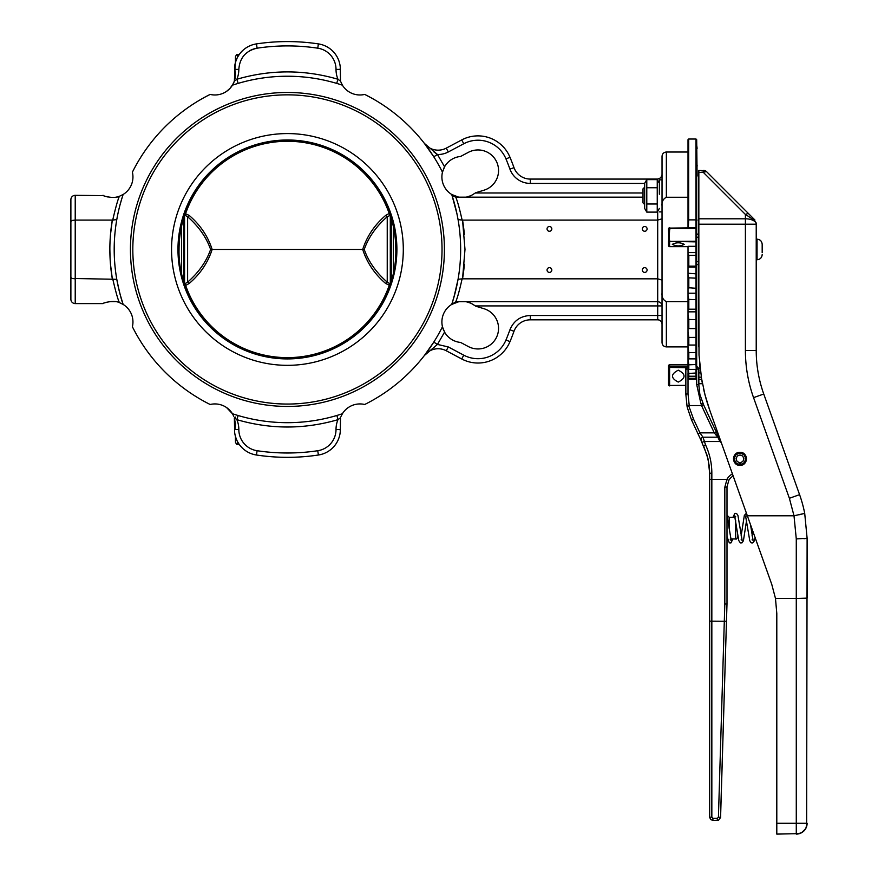 <?xml version="1.0" encoding="UTF-8"?>
<svg xmlns="http://www.w3.org/2000/svg" width="878" height="878" viewBox="0 0 878 878"><rect width="100%" height="100%" fill="white"/><g stroke="black" fill="none" stroke-linecap="round" stroke-linejoin="round"><path stroke-width="1.32" d="M685.85 385.387L669.003 385.453L668.531 384.092L668.849 385.552A1.087 1.087 0 0 0 669.607 385.87L669.76 385.87M668.531 384.597L668.531 384.784A1.087 1.087 0 0 0 669.607 385.87M669.716 385.135L668.849 384.29M668.849 385.552A1.087 1.087 0 0 1 668.531 384.784L668.531 383.851M688.319 227.907L688.67 219.873L696.024 219.873L696.024 227.797L668.849 228.115A1.087 1.087 0 0 0 668.531 228.884L668.531 229.816L669.607 229.816L670.188 228.445L696.682 228.445L696.682 139.668L697.11 176.05M669.76 227.797L669.607 227.797A1.087 1.087 0 0 0 668.849 228.115M669.76 228.796L668.992 228.302L670.188 228.445M668.531 230.146L668.531 228.884L670.188 227.995M668.531 229.158L668.992 228.302L668.849 229.816M668.531 229.816L668.849 241.834A1.087 1.043 0 0 0 669.607 242.141L669.003 241.417L696.024 241.867L696.682 241.241L696.682 265.54L696.682 228.445A0.648 0.648 0 0 0 696.024 227.797L696.682 228.445L696.024 227.797L696.682 228.445L696.024 228.445L696.024 241.241L696.682 241.241L696.024 241.867L696.024 246.312L696.682 245.686L696.024 246.312L696.024 252.59L696.682 253.215L696.024 252.59L696.024 255.388L696.682 255.882L696.024 255.388L696.024 266.144L696.682 264.607L698.844 264.607M668.531 240.759L668.531 241.099A1.087 1.043 0 0 0 668.849 241.834M696.682 241.241L669.003 241.417L669.607 229.816M668.531 241.099L668.531 245.566L668.849 240.188M669.716 240.978L669.607 240.188M659.378 211.883L662.034 211.883M659.378 194.225L659.378 179.836L662.034 179.836M644.661 208.426L644.661 183.304L646.79 179.617L646.79 212.114L644.661 208.426M646.79 212.114L657.249 212.114L659.378 208.426M659.378 183.304L657.249 179.617L657.249 212.114M646.79 203.992L657.249 203.992M646.79 187.738L657.249 187.738M646.79 179.617L657.249 179.617M644.661 187.201L643.003 188.858L643.003 202.862L644.661 204.53M696.682 212.366L696.682 177.784M696.682 355.228L696.682 368.584C696.682 364.853 696.682 364.853 696.682 368.617L696.682 364.48L688.813 364.82L688.012 358.389L688.012 354.174L688.813 358.882L696.024 358.882L696.682 358.048L696.682 352.495L688.813 352.693L688.012 346.656L688.012 341.235L688.813 345.054L696.024 345.054L696.682 344.231L696.682 328.943L696.682 337.371L688.813 337.426L688.012 331.972L688.012 325.519L688.813 328.328L696.024 328.328L696.682 327.516L696.682 286.546M678.277 370.176C685.948 374.138 685.948 378.111 678.277 382.084C670.594 378.111 670.594 374.138 678.277 370.176M688.012 371.668L688.813 379.241L688.012 370.198L688.813 376.234L696.024 376.234L696.682 375.488L696.682 362.724M688.012 366.806L688.012 363.931L688.813 369.386L696.024 369.386L696.024 373.446L696.682 372.974L688.813 373.446L688.012 366.806L688.012 370.198M688.012 358.389L688.012 363.931M688.012 346.656L688.012 354.174M688.012 331.972L688.012 341.235M696.682 307.596L696.682 319.581L688.813 319.493L688.012 314.785L688.012 325.519M688.012 314.785L688.012 307.487L688.813 309.21L696.024 309.21L696.682 308.441L696.682 286.656M688.012 295.601L688.012 287.688L696.024 288.269L696.024 293.219L696.682 293.746L696.682 299.65L688.813 299.42L688.012 295.601L688.012 307.487M688.012 275.023L688.012 266.725L688.813 266.144L696.024 266.144L696.024 273.267L696.682 273.859L696.682 278.205L696.024 277.843L696.024 288.269L696.682 287.567L696.682 278.205L688.813 277.843L688.012 275.023L688.012 287.688M688.813 266.144L688.813 255.388L688.012 253.665L688.012 266.725M688.012 253.665L688.012 246.312L696.024 246.312M666.358 152.015C663.735 152.267 662.286 153.716 662.034 156.339L662.034 205.88C661.639 201.83 663.088 198.955 666.358 197.265L666.358 152.015L688.012 152.015L688.012 139.668L688.012 228.423M688.012 273.267L696.682 273.859L696.682 266.44L696.682 289.224M696.682 337.371L696.024 337.426L696.024 345.054L696.682 344.231L696.682 364.48L696.024 364.82L696.682 378.561L696.682 366.159L696.024 378.297L688.813 378.297M696.682 366.28L698.844 368.551M696.682 321.996L696.682 324.201M688.012 293.219L696.024 293.219L696.024 299.42L696.682 299.65L696.682 265.54L696.024 266.144M696.682 305.774L696.024 309.21L696.024 328.328L696.682 327.516M696.024 328.328L696.682 328.943L696.682 323.17M696.682 337.613L696.682 352.495L696.024 352.693L696.024 358.882L696.682 358.048M696.682 363.964L696.682 366.159M696.682 225.789L696.682 214.814L696.682 225.789M696.024 319.493L696.682 319.581L696.682 302.35M697.11 166.194L697.11 165.009M697.11 148.338L696.682 144.892M696.024 288.269L696.682 287.567M669.607 245.599L669.607 246.608L668.531 245.566A1.087 1.087 0 0 0 669.607 246.652L688.012 246.652M696.024 369.386L696.682 368.584M696.024 378.297L696.682 377.716L696.024 379.241L696.682 378.561L696.024 379.241L688.813 379.241M669.607 384.377L669.607 364.809A1.087 1.065 180 0 0 668.531 365.874L668.531 384.092M688.813 376.234L688.813 373.446M688.813 369.386L688.813 364.82M688.813 358.882L688.813 352.693M688.813 345.054L688.813 337.426M688.813 328.328L688.813 319.493M688.813 309.21L688.813 299.42M688.813 288.269L688.813 277.843M688.813 255.388L696.024 255.388M672.318 244.347C676.29 242.295 680.252 242.295 684.225 244.347C680.252 246.411 676.29 246.411 672.318 244.347M696.682 232.747L697.11 234.294M696.682 217.096L696.682 221.08M688.012 220.049L688.67 219.873L688.67 139.02L696.024 139.02L696.024 219.873L697.11 220.06M735.599 454.047L739.989 452.346C748.363 451.95 748.363 465.746 739.989 465.34A6.497 6.497 0 0 1 739.166 465.285L739.495 462.706L736.982 461.323L736.093 458.601L737.311 456L739.989 454.947L742.656 456L743.875 458.601L742.986 461.323L740.472 462.706L740.802 465.285A6.497 6.497 0 0 1 739.989 465.34C731.604 465.746 731.604 451.95 739.989 452.346L744.368 454.047M739.254 464.594L735.512 462.541L734.195 458.481L736.016 454.617L739.989 453.048L743.951 454.617L745.773 458.481L744.456 462.541L740.714 464.594M744.478 454.156L745.192 454.958M745.279 455.089L745.828 456M745.894 456.154L746.256 457.153M746.3 457.317L746.465 458.371M746.476 458.535L746.432 459.6M746.421 459.743L746.179 460.807M746.135 460.928L745.685 461.949M745.641 462.037L744.994 462.98M744.961 463.024L744.149 463.825M744.116 463.858L743.161 464.506M743.095 464.55L742.075 465M741.954 465.033L740.889 465.274M739.078 465.274L738.014 465.033M737.893 465L736.872 464.55M736.796 464.506L735.852 463.858M735.808 463.814L735.007 463.013M734.974 462.98L734.326 462.026M734.282 461.949L733.832 460.928M733.799 460.807L733.547 459.743M733.536 459.6L733.492 458.535M733.503 458.371L733.668 457.317M733.712 457.153L734.074 456.154M734.14 456L734.688 455.089M734.787 454.958L735.49 454.156M762.181 252.699L762.181 244.303L762.181 252.699M756.221 259.734L756.221 350.443L756.221 224.197L756.221 259.734L757.045 259.734C760.161 259.438 761.874 257.726 762.181 254.609M756.221 239.167L757.045 239.167L757.045 259.734M756.221 224.197L745.4 224.197L745.4 218.798L698.844 218.798L698.844 170.42L705.199 170.749A4.335 4.335 0 0 0 703.541 170.42L703.541 172.593L745.4 214.441L745.4 218.798A10.821 5.389 180 0 1 756.221 224.197L756.221 223.1C755.585 221.399 751.974 218.523 745.4 214.441L748.254 213.398L754.959 220.038L706.603 171.682L748.462 213.541M726.995 528.139L726.995 515.145L726.995 541.1L726.995 536.557L729.311 542.856L730.946 542.922L732.932 538.96M726.358 487.125L726.995 486.994L726.995 603.921L726.995 486.994L728.773 480.42L726.951 479.443L724.822 487.169L724.822 604.075L726.995 603.921L726.468 621.218L726.995 603.921L726.358 604.042M702.257 403.265L703.651 404.934L699.865 394.409L698.844 385.036L698.844 383.708L702.444 383.708L701.818 380.372M698.208 368.958L698.844 369.353L698.844 372.876L698.844 369.353L696.682 368.793L696.682 384.476L700.94 403.693L696.682 384.476L698.208 384.641M729.157 528.688L729.157 517.307L735.073 517.307M730.77 538.96L735.654 538.96C736.17 539.52 736.883 538.807 737.816 536.798L737.816 535.854M733.163 475.942A12.994 12.994 0 0 0 728.773 480.42A12.994 12.994 0 0 1 733.163 475.942L746.432 513.202L744.346 515.375L741.12 535.942M724.822 604.075L724.306 621.251L726.468 621.218L720.509 817.923M689.219 405.57L688.012 393.761L685.85 394.321L687.046 406.284L689.219 405.57L701.555 405.57L714.275 432.854L717.853 437.189L719.916 441.524A17.319 17.319 0 0 0 721.299 442.622M720.618 440.723L719.916 441.524L703.98 441.524L702.016 442.435L701.006 440.273L707.273 455.748L709.281 466.174L709.665 473.242L708.129 459.183L703.585 445.794L705.55 444.872L702.971 437.189L701.149 438.188L701.006 440.273L701.149 438.188L701.006 440.273L691.535 419.947L697.977 433.776L698.559 433.502M702.598 442.172L702.016 442.435M712.914 819.822L712.914 818.296L711.838 817.209L709.665 817.209L710.62 819.503L712.914 820.458L718.566 820.217L720.586 817.308L718.423 817.242L724.306 621.251L709.665 621.152L709.665 817.209L709.665 473.242L709.665 479.322L726.951 479.443M718.884 437.123L719.74 438.243L717.853 437.189L702.971 437.189L699.942 432.854L697.977 433.776M715.669 434.851L717.633 434.939L719.543 438.001L717.853 437.189L702.696 437.211L701.149 438.188L701.006 440.273M687.287 407.447L691.535 419.947L693.488 419.025L688.692 405.669M686.486 368.958L685.85 369.353L685.85 394.321L685.85 369.353L688.012 368.793M687.046 406.284L685.85 394.321L686.486 393.926M717.71 437.079L719.356 437.771M717.633 434.939L716.239 431.943L714.275 432.854L699.942 432.854L693.488 419.025M716.239 431.943L703.651 404.934L716.239 431.943L715.669 432.217M702.993 405.043L701.555 405.57M719.96 817.286L720.586 817.308L726.468 621.218L725.843 621.262M701.643 379.384L698.844 379.373L698.844 383.708M698.844 379.373L698.844 377.211L701.27 377.156M700.622 372.876L700.457 371.613L700.622 372.876L698.844 372.876L698.844 377.211M776.8 613.459L775.461 598.28L776.8 613.459L776.8 834.1L799.43 833.628M719.74 438.243L709.753 410.213A188.386 188.386 0 0 1 703.366 388.032L703.355 388.01M806.641 826.417L807.112 538.236L804.709 513.367L807.112 538.236L796.28 538.938L796.28 598.489L775.493 598.489L771.773 584.397L709.753 410.213L705.012 394.826L701.281 377.211M698.844 172.593L706.603 171.682A4.335 4.335 0 0 0 705.199 170.749L706.603 171.682A4.335 4.335 0 0 0 705.199 170.749M804.709 513.367A129.922 129.922 0 0 0 799.584 494.654L789.388 498.287L794.008 515.792L804.709 513.367L799.145 514.76M802.294 832.278L805.828 828.382L807.112 823.279L796.28 823.279L796.28 598.489L807.112 598.137L807.112 538.236L803.941 538.73M776.8 823.279L796.28 823.279L796.28 834.1L801.384 832.827L805.291 829.282A10.821 10.821 0 0 1 803.941 830.928A10.821 10.821 0 0 0 807.112 823.279A10.821 10.821 0 0 1 806.904 825.386M799.584 494.654L763.75 394.013A129.922 129.922 0 0 1 756.221 350.443L745.4 350.443A140.743 140.743 0 0 0 753.554 397.646L789.388 498.287M698.844 218.798L698.844 224.197L745.4 224.197L745.4 350.443M701.588 379.087L699.02 355.074L698.844 292.758M698.844 347.029L698.844 224.197M698.844 170.42L698.844 171.001M700.457 371.613L700.249 369.978M700.084 368.617L700.073 368.551A188.386 188.386 0 0 1 699.536 363.119M747.354 515.792L794.008 515.792L796.28 538.938M709.665 479.322L710.302 479.388M709.665 621.152L710.302 621.218M702.202 382.435L702.444 383.708M235.458 436.454L235.458 442.172L235.458 436.454M287.424 94.846A154.605 154.605 0 0 0 132.819 249.451A154.605 154.605 0 0 0 287.424 404.056A154.605 154.605 0 0 0 442.029 249.451A154.605 154.605 0 0 0 287.424 94.846M287.424 365.336A115.874 115.874 0 0 0 403.298 249.451A115.874 115.874 0 0 0 287.424 133.577A115.874 115.874 0 0 0 171.55 249.451A115.874 115.874 0 0 0 287.424 365.336M179.046 249.451A108.378 108.378 0 0 1 287.424 141.073A108.378 108.378 0 0 1 395.802 249.451C397.295 307.366 345.339 359.321 287.424 357.829C229.509 359.321 177.554 307.366 179.046 249.451M688.012 301.648L666.358 301.648C663.088 299.969 661.65 297.093 662.034 293.032L662.034 342.563C662.286 345.197 663.735 346.634 666.358 346.898L666.358 301.648M287.424 406.437A156.986 156.986 0 0 0 444.411 249.451A156.986 156.986 0 0 0 287.424 92.464A156.986 156.986 0 0 0 130.438 249.451A156.986 156.986 0 0 0 287.424 406.437M453.86 195.629L453.476 196.156L451.698 194.466A20.567 20.567 0 0 1 442.457 172.176L444.575 166.798A20.567 20.567 0 0 1 460.599 156.46L468.325 152.355A20.567 20.567 0 0 1 496.981 162.649A20.567 20.567 0 0 1 483.997 190.197L475.635 192.754A20.567 20.567 0 0 1 475.349 192.984L471.091 195.618L466.24 197.166L458.711 197.166L451.698 194.477A173.229 173.229 0 0 1 451.698 304.436L458.711 301.736L466.24 301.736L471.091 303.283L475.349 305.917A20.567 20.567 0 0 1 475.635 306.148L483.997 308.716A20.567 20.567 0 0 1 496.981 336.252A20.567 20.567 0 0 1 468.325 346.547L460.599 342.442A20.567 20.567 0 0 1 444.575 332.103L442.501 326.901M657.699 179.079L530.301 179.079L657.699 179.079L660.761 177.806L657.699 179.079L657.699 180.352M433.831 151.828L437.453 154.484A21.654 21.654 0 0 0 448.285 151.971L463.76 143.751L461.729 139.92L446.254 148.141L461.729 139.92A34.648 34.648 0 0 1 509.986 157.272A240.901 240.901 0 0 1 514.003 167.643A17.319 17.319 0 0 0 530.301 179.079L530.301 183.414L644.661 183.414M644.704 231.265A2.382 2.382 0 0 1 642.323 228.884A2.382 2.382 0 0 1 644.704 226.502A2.382 2.382 0 0 1 647.086 228.884A2.382 2.382 0 0 1 644.704 231.265M644.704 272.41A2.382 2.382 0 0 1 642.323 270.029A2.382 2.382 0 0 1 644.704 267.647A2.382 2.382 0 0 1 647.086 270.029A2.382 2.382 0 0 1 644.704 272.41M549.43 272.41A2.382 2.382 0 0 1 547.049 270.029A2.382 2.382 0 0 1 549.43 267.647A2.382 2.382 0 0 1 551.812 270.029A2.382 2.382 0 0 1 549.43 272.41M549.43 231.265A2.382 2.382 0 0 1 547.049 228.884A2.382 2.382 0 0 1 549.43 226.502A2.382 2.382 0 0 1 551.812 228.884A2.382 2.382 0 0 1 549.43 231.265M453.476 196.156L455.77 197.166C457.416 200.963 459.534 208.602 462.124 220.082L458.053 219.577L456.9 213.606L458.053 219.577L462.135 220.115L657.699 220.082L657.699 278.831L462.541 278.831L464.989 249.451L462.541 220.082A177.565 177.565 0 0 1 464.363 234.667M662.034 280.071L657.699 278.831L657.699 301.736L466.24 301.736M662.034 218.831L657.699 220.082L657.699 211.335M340.993 416.457L342.409 413.725A173.229 173.229 0 0 1 232.44 413.725L233.8 416.326M342.014 413.856L342.409 413.725A20.567 20.567 0 0 1 364.699 404.495A173.229 173.229 0 0 0 442.457 326.737A20.567 20.567 0 0 1 451.698 304.436L451.731 304.348M235.074 78.537L235.458 73.247L234.525 68.199L235.227 63.326L234.36 81.138L232.44 85.188A173.229 173.229 0 0 1 342.409 85.188L340.488 81.138L340.324 68.199L339.973 69.406L336.022 69.406A25.989 25.989 0 0 0 337.953 79.239L337.712 80.041M442.457 172.176A173.229 173.229 0 0 0 364.699 94.418A20.567 20.567 0 0 1 342.409 85.188M444.542 166.853L443.763 168.4M442.797 170.936L442.501 172.011M70.888 221.388L70.888 277.525L72.161 278.447L70.888 277.525L70.888 221.388L72.161 220.455L70.888 221.388L70.888 199.646A4.335 4.335 0 0 1 75.223 195.322L103.758 195.629M106.6 196.694L107.522 196.935M115.391 197.298L117.29 196.924M117.345 196.913L119.232 196.343M238.136 415.524L236.895 419.673L234.36 417.774L234.624 430.418M234.558 418.378L235.458 425.665L234.525 430.714A25.791 25.791 0 0 0 256.453 455.013L257.1 450.721A21.467 21.467 0 0 1 238.827 429.507L234.876 429.507L235.491 424.689L234.415 417.928M232.483 413.79L226.535 407.524L229.981 410.498A20.567 20.567 0 0 1 232.44 413.725M235.633 437.068L236.621 439.746M237.762 442.051L238.904 443.906M239.913 445.311L240.89 446.496L239.913 445.311M116.785 219.621L112.307 220.082A177.565 177.565 0 0 0 112.307 278.831L112.713 278.798C115.666 291.551 117.893 299.486 119.408 302.625L123.15 304.436C121.471 300.276 119.353 291.902 116.796 279.325L72.161 278.447L75.223 278.831L75.223 220.082L112.307 220.082L110.485 234.667M113.097 220.158L112.724 220.082C115.666 207.362 117.893 199.427 119.408 196.277C113.339 199.394 100.805 195.179 103.121 195.322M70.888 299.255L70.888 277.525L70.888 299.255A4.335 4.335 0 0 0 75.223 303.59L103.121 303.59C100.805 303.722 113.35 299.519 119.408 302.625M120.308 295.052L123.15 304.436A20.567 20.567 0 0 1 132.391 326.737A173.229 173.229 0 0 0 210.149 404.495A20.567 20.567 0 0 1 229.981 410.498M232.44 85.188A20.567 20.567 0 0 1 229.981 88.415L226.535 91.378L229.981 88.415A20.567 20.567 0 0 1 210.149 94.418A173.229 173.229 0 0 0 132.391 172.176A20.567 20.567 0 0 1 123.15 194.466L119.408 196.277M240.89 52.406L239.913 53.602L240.89 52.406M239.431 54.249L237.751 56.861M237.17 57.97L235.633 61.833M232.648 84.837L229.981 88.415L233.208 83.827M235.183 77.955L234.635 68.539M237.62 57.103L237.62 54.568L239.189 54.568M364.238 249.451L362.702 249.451C366.96 262.709 374.632 274.057 385.705 283.506L387.231 282.156C376.113 272.41 368.442 261.501 364.238 249.451C368.442 237.4 376.113 226.502 387.231 216.745L390.293 215.297M385.705 283.506L389.887 285.438M210.61 249.451C206.407 261.501 198.746 272.41 187.618 282.156L189.143 283.506C200.217 274.057 207.888 262.709 212.147 249.451L210.61 249.451C206.407 237.4 198.735 226.502 187.618 216.745L189.143 215.395L184.962 213.475M698.844 261.699L696.682 261.699M696.682 237.203L698.844 237.203M698.844 234.294L696.682 234.294M389.887 213.475L389.195 213.464L389.569 215.406M181.516 226.447L181.516 272.465M393.333 272.465L393.333 226.447M390.051 214.638L390.26 215.231M184.556 215.297L185.291 215.406L185.653 213.464A107.785 107.654 180 0 1 389.195 213.464L385.705 215.395L387.231 216.745L387.231 282.156L389.569 283.506L389.195 285.438A107.785 107.654 0 0 1 185.653 285.438L189.143 283.506M390.051 284.274L390.26 283.671M390.293 283.605L389.569 283.506M385.705 215.395C374.632 224.845 366.96 236.204 362.702 249.451L212.147 249.451C207.888 236.204 200.217 224.845 189.143 215.395M185.291 215.406L187.618 216.745L187.618 282.156L185.291 283.506L185.653 285.438L184.962 285.438M185.291 283.506L184.556 283.605M184.589 283.671L184.797 284.274M184.797 214.638L184.589 215.231M237.62 54.568C237.093 54.019 236.369 54.743 235.458 56.741L235.458 62.448M234.656 68.627L234.821 69.197M336.713 83.388L337.953 79.239L340.488 81.138L337.953 79.239C304.271 69.461 270.589 69.461 236.895 79.239L234.36 81.138L233.8 82.576M234.876 69.406L238.827 69.406C239.705 57.838 245.785 50.77 257.1 48.18L256.453 43.9A25.791 25.791 0 0 0 234.525 68.199A25.791 25.791 0 0 1 256.453 43.9A207.877 207.877 0 0 1 318.396 43.9A25.791 25.791 0 0 1 340.324 68.199M238.827 69.406A25.989 25.989 0 0 1 236.895 79.239L238.136 83.388M120.297 203.883L121.932 198.274M123.008 303.997L123.15 304.436A173.229 173.229 0 0 1 123.15 194.466L123.041 194.806M121.899 198.362L120.286 203.926M115.391 301.615L109.091 301.659M106.534 302.241L105.678 302.515M105.371 302.625L104.625 302.91M239.431 444.663L237.62 444.334L237.62 441.799M72.161 220.455L75.223 220.082L75.223 195.322M442.797 327.988L443.763 330.512M431.263 345.987L424.425 355.458A17.319 17.319 0 0 1 446.254 350.761A17.319 17.319 0 0 0 424.425 355.469L433.798 342.102L437.453 344.417L436.662 345.032M455.419 291.715L452.291 302.625M453.959 297.126L458.053 279.325L462.124 278.831C459.534 290.333 457.405 297.971 455.77 301.736L451.698 304.436M451.983 195.322L456.9 213.606M458.053 279.369L457.932 280.038M444.575 166.798L437.453 154.484L424.425 143.443L433.798 156.8L428.793 149.337M238.827 429.507A25.989 25.989 0 0 0 236.895 419.673C270.589 429.452 304.271 429.452 337.953 419.673A25.989 25.989 0 0 0 336.022 429.507L339.973 429.507L340.324 430.714L340.488 417.774L337.953 419.673L340.488 417.774M318.396 455.013A207.877 207.877 0 0 1 256.453 455.013A207.877 207.877 0 0 0 318.396 455.013A25.791 25.791 0 0 0 340.324 430.714A25.791 25.791 0 0 1 318.396 455.013L317.748 450.721A203.542 203.542 0 0 1 257.1 450.721M337.953 419.673L336.922 415.459M662.034 293.032L662.034 205.88M666.358 197.265L688.012 197.265L688.012 227.797M424.425 355.469L437.453 344.417L444.575 332.103M660.761 321.096A4.335 4.335 0 0 1 662.034 324.158A4.335 4.335 0 0 0 657.699 319.822L530.301 319.822L657.699 319.822L657.699 315.498L530.301 315.498C520.511 315.992 513.718 320.755 509.931 329.799A236.566 236.566 0 0 1 505.98 339.984A30.313 30.313 0 0 1 463.76 355.162L448.285 346.942L437.453 344.417M463.76 355.162L461.729 358.981L446.254 350.761L461.729 358.981A34.648 34.648 0 0 0 509.986 341.641A240.901 240.901 0 0 0 514.003 331.269A17.319 17.319 0 0 1 530.301 319.822L530.301 315.498M437.453 154.484L433.798 156.8M662.034 174.744L660.761 177.806L662.034 174.744M448.285 151.971L446.254 148.141A17.319 17.319 0 0 1 424.425 143.443M235.458 425.665L235.458 423.339M235.458 417.061L235.458 418.608M668.531 367.399L669.607 367.684L669.607 366.324A1.087 1.087 180 0 0 668.531 367.399L686.036 367.684M696.024 299.42L696.024 309.21M668.531 245.566L669.607 246.608L669.607 242.141M696.024 241.241L696.024 241.867L696.024 241.241M696.024 227.797L696.024 228.445L696.024 227.797M696.024 373.446L696.024 376.234M688.012 366.324L669.607 366.324M669.607 364.809L688.012 364.809M696.024 358.882L696.024 364.82M688.012 246.608L669.607 246.608M696.024 345.054L696.024 352.693M696.024 267.088L696.682 266.44L696.024 267.088L688.012 267.088M696.024 273.267L696.024 277.843M696.682 328.943L696.024 328.57L696.024 337.426M696.024 293.219L696.682 293.746M696.682 312.294L696.024 311.844L696.682 312.294M688.012 328.57L696.024 328.57M688.012 311.844L696.024 311.844M688.012 252.59L696.024 252.59M735.654 520.336L735.654 538.96M726.995 486.994L724.822 487.169M711.838 817.209L711.838 473.242L710.302 473.242M711.838 473.242A67.123 67.123 0 0 0 705.55 444.872M703.585 445.794L704.156 445.519M702.971 437.189L701.149 438.188M709.665 817.209L710.302 817.209M692.105 419.673L691.535 419.947M717.348 819.822L717.348 818.296L712.914 818.296M718.423 817.242L717.348 818.296M688.012 393.761L688.012 372.81M732.417 473.857A15.156 15.156 0 0 0 726.863 479.41M702.905 403.342L700.94 403.693L701.785 405.515M703.541 170.42L703.541 171.001M763.75 394.013L753.554 397.646M464.363 264.234A177.565 177.565 0 0 1 462.541 278.787M287.424 141.073A108.378 108.378 0 0 1 395.802 249.451C397.295 307.366 345.339 359.321 287.424 357.829M396.889 249.451A109.454 109.454 0 0 0 287.424 139.997A109.454 109.454 0 0 0 177.971 249.451A109.454 109.454 0 0 0 287.424 358.915A109.454 109.454 0 0 0 396.889 249.451M446.254 350.761L448.285 346.942M475.349 305.917L657.699 305.917L657.699 315.498L662.034 315.498M660.761 305.917L662.034 305.917A4.335 4.181 180 0 0 657.699 301.736L657.699 305.917L660.761 305.917M466.24 197.166L643.003 197.166M75.223 303.59L75.223 278.831M391.27 218.446L391.27 280.466M390.293 283.55L390.293 215.351M184.556 215.351L184.556 283.55M183.579 280.466L183.579 218.446M255.224 48.553A21.467 21.467 0 0 0 249.912 50.617M112.307 278.787L110.485 264.234M110.024 256.881L109.871 249.451M458.711 301.736L455.77 301.736L455.77 302.515M643.003 192.984L475.349 192.984M336.022 429.507A21.467 21.467 0 0 1 317.748 450.721M455.77 197.166L458.711 197.166M257.1 48.18C277.316 45.151 297.532 45.151 317.748 48.18L318.396 43.9M317.748 48.18A21.467 21.467 0 0 1 336.022 69.406M509.986 341.641L505.98 339.984M514.003 331.269L509.931 329.799M463.76 143.751A30.313 30.313 0 0 1 505.98 158.929A236.566 236.566 0 0 1 509.931 169.114A21.654 21.654 0 0 0 530.301 183.414M505.98 158.929L509.986 157.272M509.931 169.114L514.003 167.643M237.62 417.248L237.62 415.371M688.012 364.776L669.607 364.776L668.531 365.863M732.91 517.307L734.886 513.356L736.532 513.41L737.948 515.518L742.13 540.277L741.131 539.816M735.654 516.44L734.645 515.979L738.771 540.574L740.363 542.9L742.009 542.856L743.414 540.749L746.596 520.336M747.595 515.979L745.587 515.99L749.768 540.738L751.195 542.856L752.83 542.911L754.312 540.892L755.091 537.523M750.514 524.671L753.072 540.288L752.062 539.827M752.062 535.942L752.775 531.036M730.189 539.827L731.187 540.288L726.995 515.485M726.995 536.096L726.995 541.122L727.588 539.641M688.012 366.378L685.85 368.551M796.28 834.1A10.821 10.821 0 0 0 803.941 830.928A10.821 10.821 0 0 1 796.28 834.1M688.67 139.02L688.012 139.668M696.024 139.02L696.682 139.668M757.045 239.167C760.161 239.474 761.874 241.187 762.181 244.303M729.157 517.307L726.995 515.145M237.62 444.334C237.093 444.883 236.369 444.169 235.458 442.172M666.358 346.898L688.012 346.898M123.15 304.436L122.294 301.834"/></g></svg>
